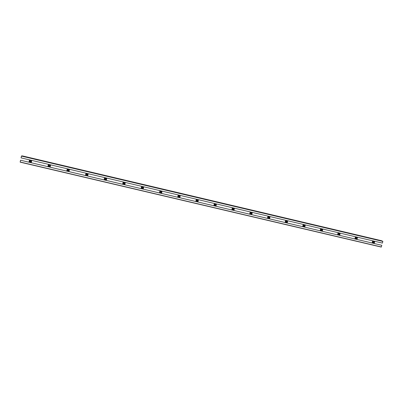 <?xml version="1.0" encoding="UTF-8"?>
<svg xmlns="http://www.w3.org/2000/svg" width="403" height="403" viewBox="0 0 403 403"><rect width="100%" height="100%" fill="white"/><g stroke="black" fill="none" stroke-linecap="round" stroke-linejoin="round"><path stroke-width="0.6" d="M382.84 241.422L382.392 243.09L21.052 157.87L21.505 155.941L22.452 155.916L381.576 240.727L382.84 241.422L21.43 156.092M22.457 155.916L381.581 240.732M22.689 156.077L24.583 156.525L22.679 156.112M25.847 156.822L27.742 157.271L25.842 156.863M29.006 157.568L30.9 158.016L28.996 157.608M32.159 158.314L34.048 158.757L32.149 158.349M35.308 159.054L37.197 159.502L35.303 159.094M38.456 159.8L40.345 160.248L38.451 159.84M41.605 160.54L43.489 160.988L41.595 160.58M44.748 161.286L46.632 161.729L44.738 161.321M47.886 162.026L49.77 162.469L47.876 162.066M51.025 162.767L52.904 163.21L51.015 162.807M54.158 163.507L56.037 163.95L54.148 163.547M57.286 164.248L59.165 164.691L57.281 164.283M60.415 164.983L62.294 165.426L60.41 165.023M63.543 165.724L65.417 166.167L63.533 165.764M66.666 166.459L68.54 166.902L66.656 166.499M69.784 167.2L71.658 167.638L69.779 167.235M72.903 167.935L74.772 168.373L72.893 167.97M76.016 168.671L77.885 169.109L76.011 168.706M79.129 169.406L80.998 169.844L79.124 169.441M82.237 170.137L84.106 170.58L82.232 170.177M85.345 170.872L87.209 171.31L85.335 170.912M88.448 171.607L90.312 172.046L88.443 171.643M91.552 172.338L93.41 172.776L91.541 172.378M94.65 173.068L96.508 173.507L94.64 173.109M97.743 173.799L99.601 174.237L97.738 173.839M100.836 174.529L102.689 174.967L100.831 174.57M103.929 175.26L105.777 175.698L103.919 175.3M107.012 175.99L108.865 176.428L107.007 176.025M110.1 176.716L111.948 177.154L110.09 176.756M113.183 177.446L115.026 177.884L113.172 177.486M116.26 178.171L118.104 178.61L116.25 178.212M119.333 178.897L121.182 179.335L119.328 178.937M122.411 179.627L124.25 180.06L122.401 179.662M125.479 180.353L127.323 180.786L125.469 180.388M128.547 181.073L130.386 181.511L128.542 181.113M131.615 181.798L133.453 182.232L131.605 181.839M134.678 182.524L136.511 182.957L134.667 182.559M137.735 183.244L139.574 183.677L137.73 183.284M140.793 183.964L142.627 184.398L140.783 184.005M143.851 184.69L145.679 185.123L143.841 184.725M146.899 185.41L148.732 185.843L146.894 185.445M149.951 186.131L151.78 186.559L149.941 186.166M152.999 186.851L154.823 187.279L152.989 186.886M156.042 187.566L157.865 188L156.032 187.607M159.084 188.287L160.908 188.715L159.074 188.322M162.122 189.002L163.945 189.435L162.112 189.042M165.159 189.722L166.973 190.191L165.159 189.722M168.192 190.438L170.006 190.906L168.192 190.438M171.22 191.153L173.038 191.621L171.22 191.153M174.247 191.868L176.066 192.337L174.247 191.868M177.275 192.584L179.093 193.052L177.275 192.584M180.297 193.294L182.121 193.767L180.297 193.294M183.32 194.009L185.138 194.478L183.32 194.009M186.337 194.72L188.161 195.193L186.337 194.72M189.35 195.435L191.173 195.903L189.35 195.435M192.362 196.145L194.191 196.614L192.362 196.145M195.369 196.855L197.198 197.329L195.369 196.855M198.377 197.566L200.21 198.039L198.377 197.566M201.384 198.276L203.213 198.75L201.384 198.276M204.386 198.981L206.215 199.455L204.386 198.981M207.384 199.692L209.217 200.165L207.384 199.692M210.381 200.402L212.215 200.87L210.381 200.402M213.373 201.107L215.212 201.581L213.373 201.107M216.366 201.812L218.204 202.286L216.366 201.812M219.353 202.518L221.192 202.991L219.353 202.518M222.34 203.223L224.179 203.696L222.34 203.223M225.322 203.928L227.166 204.402L225.322 203.928M228.305 204.633L230.148 205.107L228.305 204.633M231.282 205.334L233.125 205.812L231.282 205.334M234.259 206.039L236.103 206.512L234.259 206.039M237.231 206.739L239.08 207.218L237.231 206.739M240.203 207.444L242.052 207.918L240.203 207.444M243.17 208.144L245.019 208.618L243.17 208.144M246.132 208.845L247.986 209.318L246.132 208.845M249.099 209.545L250.953 210.018L249.099 209.545M252.056 210.24L253.91 210.719L252.056 210.24M255.013 210.94L256.872 211.419L255.013 210.94M257.97 211.64L259.829 212.114L257.97 211.64M260.922 212.336L262.781 212.814L260.922 212.336M263.874 213.031L265.733 213.509L263.874 213.031M266.821 213.726L268.68 214.21L266.821 213.726M269.763 214.421L271.627 214.905L269.763 214.421M272.71 215.116L274.574 215.6L272.71 215.116M275.647 215.812L277.511 216.29L275.647 215.812M278.584 216.507L280.453 216.985L278.584 216.507M281.521 217.202L283.39 217.68L281.521 217.202M284.453 217.892L286.321 218.371L284.453 217.892M287.379 218.582L289.253 219.066L287.379 218.582M290.311 219.277L292.18 219.756L290.311 219.277M293.233 219.967L295.107 220.446L293.233 219.967M296.155 220.658L298.029 221.136L296.155 220.658M299.076 221.348L300.95 221.826L299.076 221.348M301.993 222.033L303.872 222.516L301.993 222.033M304.905 222.723L306.784 223.207L304.905 222.723M307.821 223.408L309.7 223.892L307.821 223.408M310.728 224.098L312.612 224.582L310.728 224.098M313.635 224.783L315.519 225.267L313.635 224.783M316.541 225.468L318.425 225.952L316.541 225.468M319.443 226.154L321.327 226.637L319.443 226.154M322.345 226.839L324.229 227.322L322.345 226.839M325.241 227.524L327.125 228.007L325.241 227.524M328.133 228.209L330.022 228.692L328.133 228.209M331.024 228.889L332.918 229.378L331.024 228.889M333.916 229.574L335.81 230.058L333.916 229.574M336.802 230.254L338.696 230.743L336.802 230.254M339.689 230.934L341.583 231.423L339.689 230.934M342.57 231.619L344.464 232.103L342.57 231.619M345.452 232.299L347.346 232.783L345.452 232.299M348.328 232.974L350.227 233.463L348.328 232.974M351.204 233.654L353.104 234.143L351.204 233.654M354.076 234.334L355.975 234.823L354.076 234.334M356.947 235.009L358.846 235.498L356.947 235.009M359.814 235.69L361.718 236.178L359.814 235.69M362.68 236.365L364.584 236.853L362.68 236.365M365.541 237.04L367.445 237.528L365.541 237.04M368.402 237.715L370.307 238.208L368.402 237.715M371.259 238.39L373.168 238.883L371.259 238.39M374.115 239.065L376.024 239.553L374.115 239.065M376.966 239.74L378.875 240.228L376.966 239.74M379.817 240.415L381.732 240.903L379.817 240.415M372.78 240.823L372.261 243.049L372.851 240.838M381.268 247.084L20.165 162.152L381.263 247.084L381.797 245.301L372.261 243.049M381.797 245.301L20.543 160.228L29.036 162.223L29.545 159.875M372.191 243.034L29.036 162.223M374.196 243.508L374.785 241.296M374.125 243.493L374.714 241.281M28.961 162.208L29.469 159.855M31.172 162.726L31.681 160.379M31.096 162.711L31.605 160.359M47.897 166.666L48.41 164.323M47.972 166.681L48.486 164.338M50.098 167.185L50.612 164.842M50.022 167.164L50.536 164.822M66.732 171.099L67.251 168.766M66.807 171.119L67.326 168.781M68.923 171.618L69.442 169.28M68.848 171.597L69.366 169.265M85.466 175.512L85.99 173.184M85.542 175.532L86.066 173.204M87.647 176.025L88.171 173.698M87.572 176.01L88.096 173.683M104.105 179.899L104.629 177.582M104.176 179.919L104.704 177.597M106.271 180.413L106.8 178.091M106.196 180.393L106.724 178.076M122.638 184.267L123.172 181.954M122.714 184.282L123.247 181.97M124.814 184.781L125.328 182.463M124.723 184.755L125.252 182.443M141.08 188.609L141.614 186.302M141.7 186.322L141.161 188.629L141.69 186.322M143.221 189.113L143.77 186.811M143.151 189.098L143.685 186.791M159.422 192.926L159.961 190.629M159.492 192.946L160.031 190.649L159.492 192.946M161.553 193.43L162.092 191.133M161.482 193.415L162.021 191.118M177.663 197.223L178.202 194.931M177.738 197.243L178.282 194.951M179.788 197.722L180.332 195.435M180.252 195.415L179.708 197.707L180.257 195.42M195.798 201.495L196.362 199.218M195.883 201.515L196.432 199.233M197.923 201.994L198.472 199.712M197.853 201.979L198.402 199.697M213.867 205.752L214.421 203.475M213.938 205.767L214.492 203.49M215.968 206.245L216.522 203.968M215.892 206.225L216.446 203.953M231.826 209.978L232.385 207.711M231.896 209.998L232.455 207.726M233.916 210.472L234.47 208.205M233.841 210.457L234.4 208.185M249.694 214.184L250.253 211.928M249.764 214.205L250.323 211.943M251.769 214.678L252.333 212.416M251.699 214.658L252.258 212.401M267.466 218.371L268.03 216.119M267.537 218.391L268.101 216.134M269.531 218.859L270.096 216.607M269.461 218.844L270.025 216.587M285.143 222.537L285.712 220.29M285.213 222.552L285.787 220.305M287.203 223.02L287.772 220.773M287.132 223.005L287.702 220.758M302.734 226.677L303.308 224.441M302.804 226.693L303.378 224.456M304.779 227.161L305.353 224.919M304.708 227.141L305.283 224.904M320.234 230.798L320.808 228.566M320.304 230.813L320.879 228.582M322.269 231.277L322.848 229.045M322.199 231.262L322.778 229.03M337.638 234.899L338.223 232.672M337.709 234.914L338.293 232.687M339.664 235.377L340.248 233.151M339.598 235.357L340.177 233.136M354.957 238.979L355.547 236.757M355.028 238.994L355.612 236.773M356.972 239.453L357.562 237.236M356.907 239.432L357.491 237.216M20.165 162.152L20.543 160.228M382.82 241.261L21.505 155.941M372.09 243.009L372.679 240.798M374.024 243.467L374.614 241.256M374.256 241.17L373.667 243.382L374.236 241.165M373.49 243.341L374.08 241.13M372.896 243.2L373.485 240.989M372.533 243.115L373.123 240.903M29.107 162.238L29.61 159.89M31.243 162.741L31.751 160.394L31.248 162.747M30.749 162.626L31.258 160.278M30.396 162.545L30.905 160.193M29.736 162.389L30.245 160.036M29.52 162.338L30.029 159.986L29.515 162.333M48.033 166.696L48.546 164.353M50.158 167.2L50.672 164.857L50.163 167.2M49.665 167.084L50.179 164.741M49.327 167.003L49.841 164.661M48.672 166.847L49.186 164.505M48.446 166.797L48.959 164.454L48.441 166.792M66.858 171.129L67.377 168.797M68.973 171.628L69.492 169.295L68.973 171.628M68.485 171.512L69.004 169.179M68.152 171.436L68.671 169.099M67.502 171.28L68.021 168.948M67.271 171.23L67.79 168.892L67.266 171.225M85.582 175.542L86.106 173.214M87.688 176.035L88.207 173.708L87.688 176.035M87.199 175.92L87.723 173.592M86.882 175.844L87.406 173.517M86.232 175.693L86.756 173.366M85.995 175.637L86.514 173.31L85.99 175.637M104.206 179.924L104.735 177.607M106.301 180.418L106.825 178.101L106.301 180.418M105.818 180.307L106.347 177.985M105.51 180.232L106.034 177.914M104.866 180.081L105.395 177.763M104.619 180.02L105.143 177.703L104.614 180.02M122.734 184.287L123.268 181.975M124.336 184.665L124.87 182.352M124.038 184.594L124.572 182.282M123.399 184.443L123.928 182.131M123.142 184.383L123.671 182.07L123.142 184.383M142.758 189.002L143.292 186.7M142.471 188.936L143.005 186.634M141.831 188.785L142.37 186.483M141.569 188.725L142.103 186.418L141.569 188.725M161.079 193.319L161.618 191.022M160.802 193.254L161.346 190.957M160.167 193.102L160.711 190.805M159.895 193.042L160.439 190.745L159.895 193.042M179.305 197.611L179.849 195.324L179.305 197.611M179.043 197.551L179.587 195.259M178.408 197.399L178.957 195.112M178.131 197.334L178.675 195.042M197.833 201.974L198.382 199.692M197.435 201.883L197.984 199.601L197.435 201.883M197.183 201.822L197.732 199.54M196.553 201.671L197.102 199.389M196.266 201.606L196.815 199.324M213.842 205.742L214.396 203.47L213.842 205.742M215.867 206.22L216.421 203.948M215.474 206.129L216.028 203.853L215.474 206.129M215.227 206.069L215.781 203.797M214.603 205.923L215.157 203.651M214.31 205.852L214.864 203.58M231.79 209.973L232.35 207.701L231.79 209.973M233.805 210.447L234.365 208.18M233.413 210.351L233.972 208.084L233.418 210.356M233.181 210.301L233.74 208.029M232.561 210.154L233.115 207.883M232.259 210.079L232.813 207.812M249.648 214.174L250.208 211.918M251.653 214.648L252.218 212.391M251.26 214.557L251.825 212.295L251.265 214.557M251.039 214.502L251.603 212.245M250.424 214.361L250.983 212.099M250.112 214.285L250.671 212.023M267.411 218.361L267.98 216.104L267.406 218.361M269.406 218.829L269.975 216.577M269.018 218.738L269.582 216.487L269.023 218.738M268.806 218.688L269.37 216.436M268.191 218.542L268.756 216.29M267.874 218.466L268.438 216.215M285.082 222.521L285.651 220.275L285.077 222.521M287.072 222.99L287.641 220.743M286.684 222.899L287.253 220.653L286.689 222.899M286.478 222.849L287.047 220.602M285.868 222.708L286.437 220.461M285.541 222.627L286.11 220.381M302.663 226.662L303.237 224.421L302.658 226.657M304.638 227.126L305.212 224.889M304.839 224.798L304.265 227.04L304.829 224.798M304.064 226.99L304.633 224.753M303.454 226.849L304.028 224.607M303.121 226.768L303.696 224.531M320.153 230.778L320.733 228.546M322.118 231.241L322.697 229.01M321.735 231.151L322.314 228.919L321.75 231.156M321.554 231.11L322.133 228.879M320.949 230.969L321.523 228.733M320.607 230.889L321.186 228.657M337.553 234.878L338.137 232.652M339.507 235.337L340.092 233.115M339.13 235.246L339.709 233.025M338.953 235.206L339.538 232.984M338.354 235.065L338.933 232.838M338.006 234.984L338.585 232.758M354.867 238.954L355.451 236.737L354.852 238.949M356.811 239.412L357.396 237.196M356.433 239.322L357.018 237.105M356.267 239.286L356.851 237.065M355.668 239.145L356.252 236.924M355.315 239.06L355.899 236.843M381.354 246.968L20.16 162.006M372.07 243.004L372.659 240.793M249.643 214.174L250.208 211.913M320.143 230.778L320.723 228.546M337.543 234.873L338.122 232.647M339.145 235.251L339.724 233.025M356.448 239.327L357.033 237.11"/></g></svg>
